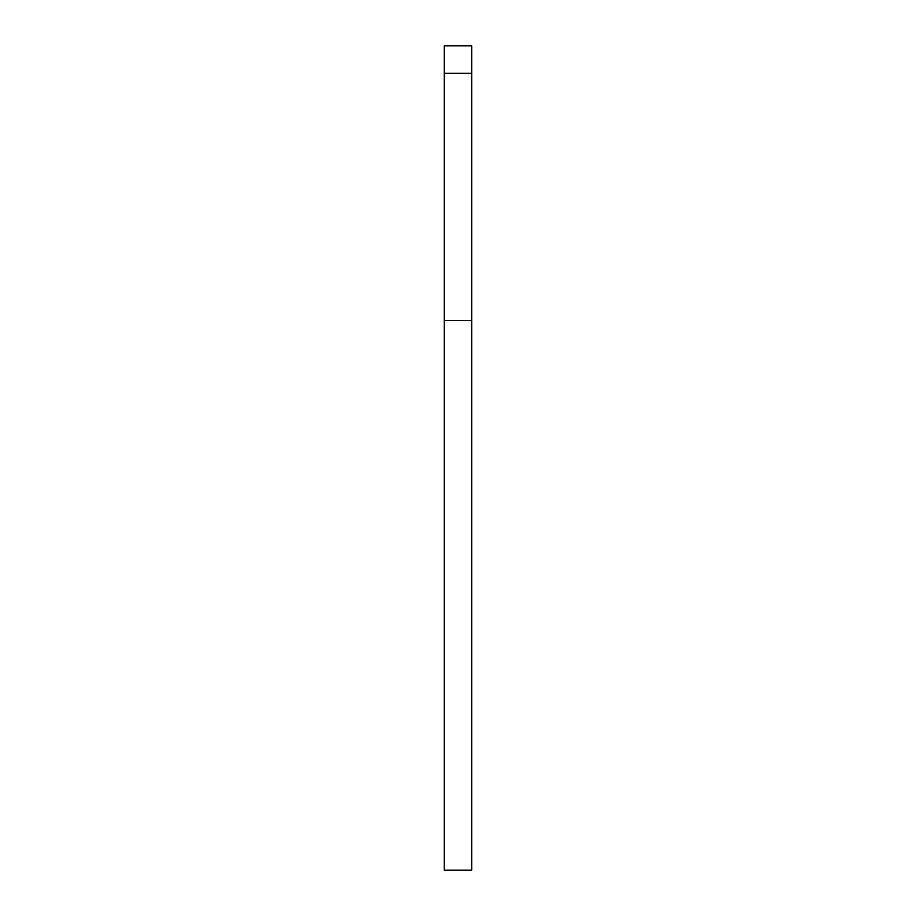 <?xml version="1.0" encoding="UTF-8"?>
<svg xmlns="http://www.w3.org/2000/svg" width="916" height="916" viewBox="0 0 916 916"><rect width="100%" height="100%" fill="white"/><g stroke="black" fill="none" stroke-linecap="round" stroke-linejoin="round"><path stroke-width="1.37" d="M471.74 320.6L444.26 320.6L444.26 870.2L471.74 870.2L471.74 73.28L444.26 73.28L444.26 45.8L471.74 45.8L471.74 73.28M444.26 320.6L444.26 73.28"/></g></svg>
